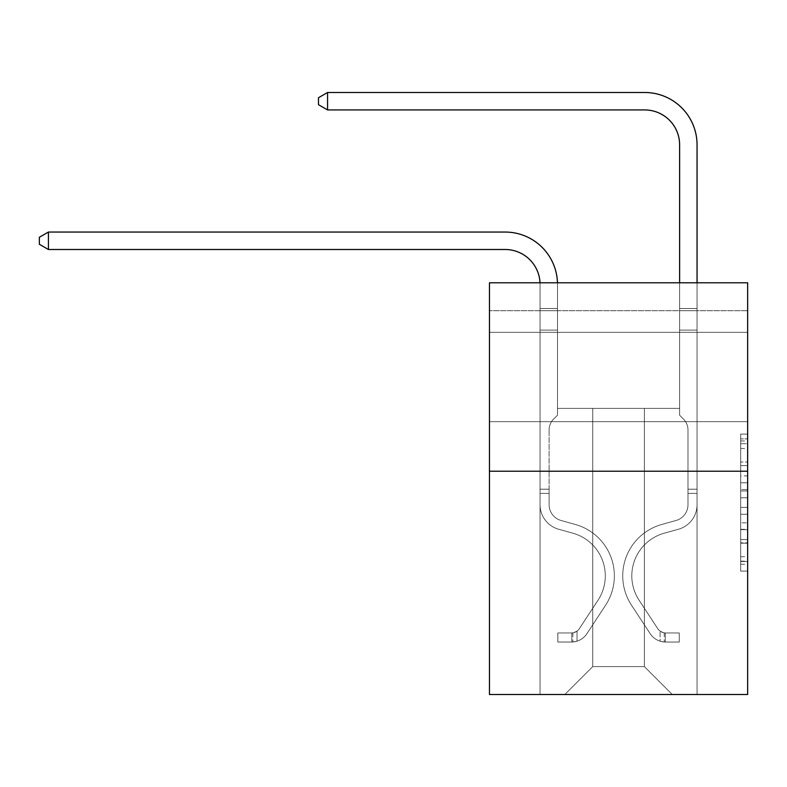 <?xml version="1.0" encoding="UTF-8"?>
<svg xmlns="http://www.w3.org/2000/svg" width="787" height="787" viewBox="0 0 787 787"><rect width="100%" height="100%" fill="white"/><g stroke="black" fill="none" stroke-linecap="round" stroke-linejoin="round"><path stroke-width="0.59" stroke-dasharray="3.94 2.95" d="M740.675 475.889L740.675 497.807L747.65 497.807L747.65 564.249L747.65 440.956L747.65 497.807L740.675 497.807L740.675 438.9L740.675 571.106L740.675 434.109L740.675 561.515L747.65 561.515L740.675 561.515L747.65 561.515L740.675 561.515L740.675 539.597L740.675 571.106L747.65 571.106L747.65 434.109L747.65 561.17L747.65 507.399L740.675 507.399L747.65 507.399L747.65 539.597L747.65 443.701L740.675 443.701L747.65 443.701L747.65 571.106L747.65 440.956L747.65 571.106L740.675 571.106L740.675 434.109L747.65 434.109L747.65 440.956L747.65 434.109L747.65 440.956L747.65 434.109L747.65 438.9L747.65 434.109L740.675 434.109L740.675 443.701L747.65 443.701L740.675 443.701L740.675 475.889L747.65 475.889M747.65 376.993L747.65 332.33L747.65 376.993M489.455 376.993L489.455 332.33L489.455 376.993M747.65 489.593L747.65 482.746L747.65 489.593L740.675 489.593L740.675 462.018L740.675 543.187L740.675 522.814L747.65 522.814L740.675 522.814L740.675 571.106L747.65 571.106L740.675 571.106L747.65 571.106L740.675 571.106L740.675 434.109L747.65 434.109L740.675 434.109L747.65 434.109L740.675 434.109L740.675 489.593L747.65 489.593M747.65 310.698L747.65 282.789L489.455 282.789L747.65 282.789L747.65 694.508L489.455 694.508L489.455 471.206L747.65 471.206L489.455 471.206L489.455 282.789L747.65 282.789L747.65 310.698L489.455 310.698L747.65 310.698M672.285 694.508L697.056 694.508L697.056 310.698L679.614 310.698L679.614 408.394L644.366 408.394L644.366 666.599L672.285 694.508L697.056 694.508L697.056 310.698L679.614 310.698L679.614 408.394L644.366 408.394L644.366 666.599L592.729 666.599L592.729 408.394L592.729 666.599L592.729 408.394L592.729 666.599L592.729 408.394L644.366 408.394L644.366 666.599L672.285 694.508L697.056 694.508L697.056 310.698L679.614 310.698L679.614 408.394L644.366 408.394L644.366 666.599L672.285 694.508L697.056 694.508L697.056 310.698L679.614 310.698L679.614 408.394L644.366 408.394L644.366 666.599L672.285 694.508L697.056 694.508L697.056 310.698L679.614 310.698L679.614 408.394L644.366 408.394L644.366 666.599L672.285 694.508L697.056 694.508L697.056 310.698L679.614 310.698L679.614 408.394L644.366 408.394L644.366 666.599L672.285 694.508L697.056 694.508L697.056 310.698L679.614 310.698L679.614 408.394L644.366 408.394L644.366 666.599L672.285 694.508L697.056 694.508L697.056 310.698L679.614 310.698L679.614 408.394L644.366 408.394L644.366 666.599L672.285 694.508L697.056 694.508L697.056 310.698L679.614 310.698L679.614 408.394L644.366 408.394L644.366 666.599L672.285 694.508L697.056 694.508L697.056 310.698L679.614 310.698L679.614 408.394L644.366 408.394L644.366 666.599L672.285 694.508L697.056 694.508L697.056 310.698L679.614 310.698L679.614 408.394L644.366 408.394L644.366 666.599L672.285 694.508L697.056 694.508L697.056 310.698L679.614 310.698L679.614 408.394L644.366 408.394L644.366 666.599L672.285 694.508L697.056 694.508L697.056 310.698L679.614 310.698L679.614 408.394L644.366 408.394L644.366 666.599L672.285 694.508L697.056 694.508L697.056 310.698L679.614 310.698L679.614 408.394L644.366 408.394L644.366 666.599L672.285 694.508L697.056 694.508L697.056 310.698L679.614 310.698L679.614 408.394L644.366 408.394L644.366 666.599L672.285 694.508L697.056 694.508L697.056 310.698L679.614 310.698L679.614 408.394L644.366 408.394L644.366 666.599L672.285 694.508L697.056 694.508L697.056 310.698L679.614 310.698L679.614 408.394L644.366 408.394L644.366 666.599L672.285 694.508L564.82 694.508L697.056 694.508L697.056 310.698L679.614 310.698L679.614 408.394L644.366 408.394L644.366 666.599L672.285 694.508L644.366 666.599L644.366 408.394L557.491 408.394L557.491 310.698L540.049 310.698L540.049 694.508L564.82 694.508L592.729 666.599L592.729 408.394L557.491 408.394L557.491 310.698L540.049 310.698L540.049 694.508L564.82 694.508L592.729 666.599L592.729 408.394L557.491 408.394L557.491 310.698L540.049 310.698L540.049 694.508L564.82 694.508L592.729 666.599L592.729 408.394L557.491 408.394L557.491 310.698L540.049 310.698L540.049 694.508L564.82 694.508L592.729 666.599L592.729 408.394L557.491 408.394L557.491 310.698L540.049 310.698L540.049 694.508L564.82 694.508L592.729 666.599L592.729 408.394L557.491 408.394L557.491 310.698L540.049 310.698L540.049 694.508L564.82 694.508L592.729 666.599L592.729 408.394L557.491 408.394L557.491 310.698L540.049 310.698L540.049 694.508L564.82 694.508L592.729 666.599L592.729 408.394L557.491 408.394L557.491 310.698L540.049 310.698L540.049 694.508L564.82 694.508L592.729 666.599L592.729 408.394L557.491 408.394L557.491 310.698L540.049 310.698L540.049 694.508L564.82 694.508L592.729 666.599L592.729 408.394L557.491 408.394L557.491 310.698L540.049 310.698L540.049 694.508L564.82 694.508L592.729 666.599L592.729 408.394L557.491 408.394L557.491 310.698L540.049 310.698L540.049 694.508L564.82 694.508L592.729 666.599L592.729 408.394L557.491 408.394L557.491 310.698L540.049 310.698L540.049 694.508L564.82 694.508L592.729 666.599L592.729 408.394L557.491 408.394L557.491 310.698L540.049 310.698L540.049 694.508L564.82 694.508L592.729 666.599L592.729 408.394L557.491 408.394L557.491 310.698L540.049 310.698L540.049 694.508L564.82 694.508L592.729 666.599L592.729 408.394L557.491 408.394L557.491 310.698L540.049 310.698L540.049 694.508L564.82 694.508L592.729 666.599L644.366 666.599L672.285 694.508M540.049 694.508L564.82 694.508L592.729 666.599L592.729 408.394L557.491 408.394L557.491 310.698L540.049 310.698L540.049 694.508L564.82 694.508L592.729 666.599L564.82 694.508L592.729 666.599L564.82 694.508L540.049 694.508L540.049 310.698L540.049 694.508M557.491 310.698L540.049 310.698L557.491 310.698L557.491 408.394L557.491 310.698M489.455 310.698L489.455 282.789L489.455 310.698M592.729 408.394L557.491 408.394L592.729 408.394M489.455 471.206L747.65 471.206M740.675 497.807L747.65 497.807L740.675 497.807M740.675 438.9L740.675 434.109L740.675 438.9L747.65 438.9L740.675 438.9M740.675 542.853L740.675 514.255L740.675 542.853L747.65 542.853L740.675 542.853M740.675 514.255L740.675 507.399L747.65 507.399L740.675 507.399L740.675 514.255L747.65 514.255L740.675 514.255M740.675 462.018L740.675 443.701L740.675 462.018L747.65 462.018L740.675 462.018M740.675 434.109L747.65 434.109L740.675 434.109L740.675 440.956L740.675 434.109L747.65 434.109M740.675 571.106L747.65 571.106L740.675 571.106L740.675 564.249L740.675 571.106M48.42 249.499L39.35 244.265L39.35 237.29L48.42 232.057L39.35 237.29L48.42 232.057L505.156 232.057A52.336 52.336 0 0 1 557.491 284.392L557.491 415.241L553.556 419.166A15.16 15.16 0 0 0 549.119 429.889L549.119 504.713L549.119 429.889A15.16 15.16 0 0 1 553.556 419.166L557.491 415.241L557.491 308.514L557.491 415.241L553.556 419.166A15.16 15.16 0 0 0 549.119 429.889L549.119 504.713A16.399 16.399 0 0 0 561.111 520.502A16.399 16.399 0 0 1 549.119 504.713A16.399 16.399 0 0 0 561.111 520.502A16.399 16.399 0 0 1 549.119 504.713L549.119 429.889A15.16 15.16 0 0 1 553.556 419.166L557.491 415.241L557.491 308.514L557.491 415.241L553.556 419.166L557.491 415.241L557.491 330.097L557.491 415.241L557.491 330.097L540.049 330.097L540.049 504.713L540.049 330.097L540.049 504.713L540.049 489.209L549.119 489.209L540.049 489.209L540.049 504.713A25.469 25.469 0 0 0 558.681 529.248A25.469 25.469 0 0 1 540.049 504.713A25.469 25.469 0 0 0 558.681 529.248A25.469 25.469 0 0 1 540.049 504.713L540.049 489.209L540.049 504.713A25.469 25.469 0 0 0 558.681 529.248A25.469 25.469 0 0 1 540.049 504.713L540.049 489.209L549.119 489.209L549.119 504.713A16.399 16.399 0 0 0 561.111 520.502A16.399 16.399 0 0 1 549.119 504.713L549.119 489.209L549.119 504.713A16.399 16.399 0 0 0 561.111 520.502A16.399 16.399 0 0 1 549.119 504.713A16.399 16.399 0 0 0 561.111 520.502A16.399 16.399 0 0 1 549.119 504.713L549.119 489.209L549.119 504.713A16.399 16.399 0 0 0 561.111 520.502L575.317 524.467L561.111 520.502A16.399 16.399 0 0 1 549.119 504.713A16.399 16.399 0 0 0 561.111 520.502L575.317 524.467L561.111 520.502A16.399 16.399 0 0 1 549.119 504.713A16.399 16.399 0 0 0 561.111 520.502L575.317 524.467L561.111 520.502A16.399 16.399 0 0 1 549.119 504.713L549.119 489.209L549.119 504.713A16.399 16.399 0 0 0 561.111 520.502L575.317 524.467A53.388 53.388 0 0 1 605.616 605.173A53.388 53.388 0 0 0 575.317 524.467L561.111 520.502L575.317 524.467A53.388 53.388 0 0 1 605.616 605.173A53.388 53.388 0 0 0 575.317 524.467A53.388 53.388 0 0 1 605.616 605.173A53.388 53.388 0 0 0 575.317 524.467L561.111 520.502L575.317 524.467A53.388 53.388 0 0 1 605.616 605.173A53.388 53.388 0 0 0 575.317 524.467L561.111 520.502A16.399 16.399 0 0 1 549.119 504.713A16.399 16.399 0 0 0 561.111 520.502L575.317 524.467A53.388 53.388 0 0 1 605.616 605.173A53.388 53.388 0 0 0 575.317 524.467A53.388 53.388 0 0 1 605.616 605.173L586.905 633.683L605.616 605.173A53.388 53.388 0 0 0 575.317 524.467A53.388 53.388 0 0 1 605.616 605.173L586.905 633.683L605.616 605.173A53.388 53.388 0 0 0 575.317 524.467L561.111 520.502L575.317 524.467A53.388 53.388 0 0 1 605.616 605.173L586.905 633.683A18.495 18.495 0 0 1 577.028 641.169C571.657 642.31 571.657 642.31 577.028 641.169C571.657 642.31 571.657 642.31 577.028 641.169A18.495 18.495 0 0 0 586.905 633.683L605.616 605.173A53.388 53.388 0 0 0 575.317 524.467A53.388 53.388 0 0 1 605.616 605.173L586.905 633.683A18.495 18.495 0 0 1 571.795 642.035A18.495 18.495 0 0 0 586.905 633.683A18.495 18.495 0 0 1 577.028 641.169C571.657 642.31 571.657 642.31 577.028 641.169C571.657 642.31 571.657 642.31 577.028 641.169A18.495 18.495 0 0 0 586.905 633.683L605.616 605.173L586.905 633.683A18.495 18.495 0 0 1 571.795 642.035A18.495 18.495 0 0 0 586.905 633.683A18.495 18.495 0 0 1 577.028 641.169C571.657 642.31 571.657 642.31 577.028 641.169C571.657 642.31 571.657 642.31 577.028 641.169A18.495 18.495 0 0 0 586.905 633.683L605.616 605.173L586.905 633.683A18.495 18.495 0 0 1 571.795 642.035A18.495 18.495 0 0 0 586.905 633.683A18.495 18.495 0 0 1 577.028 641.169C571.657 642.31 571.657 642.31 577.028 641.169C571.657 642.31 571.657 642.31 577.028 641.169A18.495 18.495 0 0 0 586.905 633.683L605.616 605.173A53.388 53.388 0 0 0 575.317 524.467A53.388 53.388 0 0 1 605.616 605.173L586.905 633.683A18.495 18.495 0 0 1 571.795 642.035A18.495 18.495 0 0 0 586.905 633.683A18.495 18.495 0 0 1 577.028 641.169C571.657 642.31 571.657 642.31 577.028 641.169C571.657 642.31 571.657 642.31 577.028 641.169A18.495 18.495 0 0 0 586.905 633.683L605.616 605.173L586.905 633.683A18.495 18.495 0 0 1 571.795 642.035L557.835 642.035L571.795 642.035A18.495 18.495 0 0 0 586.905 633.683L605.616 605.173A53.388 53.388 0 0 0 575.317 524.467L561.111 520.502A16.399 16.399 0 0 1 549.119 504.713L549.119 489.209L549.119 493.39L549.119 489.209L540.049 489.209L540.049 504.713A25.469 25.469 0 0 0 558.681 529.248A25.469 25.469 0 0 1 540.049 504.713A25.469 25.469 0 0 0 558.681 529.248A25.469 25.469 0 0 1 540.049 504.713L540.049 493.39L540.049 504.713A25.469 25.469 0 0 0 558.681 529.248L572.877 533.202L558.681 529.248A25.469 25.469 0 0 1 540.049 504.713A25.469 25.469 0 0 0 558.681 529.248L572.877 533.202L558.681 529.248A25.469 25.469 0 0 1 540.049 504.713A25.469 25.469 0 0 0 558.681 529.248L572.877 533.202L558.681 529.248A25.469 25.469 0 0 1 540.049 504.713A25.469 25.469 0 0 0 558.681 529.248L572.877 533.202A44.308 44.308 0 0 1 598.031 600.196A44.308 44.308 0 0 0 572.877 533.202A44.308 44.308 0 0 1 598.031 600.196A44.308 44.308 0 0 0 572.877 533.202L558.681 529.248L572.877 533.202A44.308 44.308 0 0 1 598.031 600.196A44.308 44.308 0 0 0 572.877 533.202L558.681 529.248L572.877 533.202A44.308 44.308 0 0 1 598.031 600.196A44.308 44.308 0 0 0 572.877 533.202A44.308 44.308 0 0 1 598.031 600.196A44.308 44.308 0 0 0 572.877 533.202L558.681 529.248A25.469 25.469 0 0 1 540.049 504.713A25.469 25.469 0 0 0 558.681 529.248L572.877 533.202A44.308 44.308 0 0 1 598.031 600.196L579.321 628.705L598.031 600.196A44.308 44.308 0 0 0 572.877 533.202A44.308 44.308 0 0 1 598.031 600.196L579.321 628.705L598.031 600.196A44.308 44.308 0 0 0 572.877 533.202A44.308 44.308 0 0 1 598.031 600.196L579.321 628.705A9.424 9.424 0 0 1 577.028 631.125C571.746 633.555 571.746 633.555 577.028 631.125C571.746 633.555 571.746 633.555 577.028 631.125A9.424 9.424 0 0 0 579.321 628.705L598.031 600.196A44.308 44.308 0 0 0 572.877 533.202L558.681 529.248L572.877 533.202A44.308 44.308 0 0 1 598.031 600.196L579.321 628.705A9.424 9.424 0 0 1 571.795 632.955A9.424 9.424 0 0 0 579.321 628.705A9.424 9.424 0 0 1 577.028 631.125C571.746 633.555 571.746 633.555 577.028 631.125C571.746 633.555 571.746 633.555 577.028 631.125A9.424 9.424 0 0 0 579.321 628.705L598.031 600.196L579.321 628.705A9.424 9.424 0 0 1 571.795 632.955A9.424 9.424 0 0 0 579.321 628.705A9.424 9.424 0 0 1 577.028 631.125C571.746 633.555 571.746 633.555 577.028 631.125C571.746 633.555 571.746 633.555 577.028 631.125A9.424 9.424 0 0 0 579.321 628.705L598.031 600.196L579.321 628.705A9.424 9.424 0 0 1 571.795 632.955A9.424 9.424 0 0 0 579.321 628.705A9.424 9.424 0 0 1 577.028 631.125C571.746 633.555 571.746 633.555 577.028 631.125C571.746 633.555 571.746 633.555 577.028 631.125A9.424 9.424 0 0 0 579.321 628.705L598.031 600.196A44.308 44.308 0 0 0 572.877 533.202A44.308 44.308 0 0 1 598.031 600.196L579.321 628.705A9.424 9.424 0 0 1 571.795 632.955A9.424 9.424 0 0 0 579.321 628.705A9.424 9.424 0 0 1 577.028 631.125A9.424 9.424 0 0 0 579.321 628.705L598.031 600.196L579.321 628.705A9.424 9.424 0 0 1 571.795 632.955L557.835 632.964L557.835 642.035L557.835 632.964L571.795 632.955L571.795 642.035L557.835 642.035L571.795 642.035L571.795 632.955L557.835 632.964L557.835 642.035L557.835 632.964L571.795 632.955L571.795 642.035L557.835 642.035L571.795 642.035L571.795 632.955L557.835 632.964L557.835 642.035L557.835 632.964L571.795 632.955L571.795 642.035L557.835 642.035L571.795 642.035L571.795 632.955L557.835 632.964L557.835 642.035L557.835 632.964L571.795 632.955L571.795 642.035L557.835 642.035L571.795 642.035L571.795 632.955L557.835 632.964L571.795 632.955L571.795 642.035L571.795 632.955A9.424 9.424 0 0 0 579.321 628.705L598.031 600.196A44.308 44.308 0 0 0 572.877 533.202L558.681 529.248A25.469 25.469 0 0 1 540.049 504.713L540.049 284.392A34.894 34.894 0 0 0 505.156 249.499L48.42 249.499L48.42 232.057L505.156 232.057A52.336 52.336 0 0 1 557.491 284.392L557.491 330.097L540.049 330.097L540.049 284.392A34.894 34.894 0 0 0 540.01 282.789A34.894 34.894 0 0 1 540.049 284.392A34.894 34.894 0 0 0 505.156 249.499L48.42 249.499L39.35 244.265L39.35 237.29L39.35 244.265L48.42 249.499L48.42 232.057L48.42 249.499L39.35 244.265L39.35 237.29L48.42 232.057L39.35 237.29L39.35 244.265L48.42 249.499L48.42 232.057L505.156 232.057A52.336 52.336 0 0 1 557.491 284.392L557.491 308.514L540.049 308.514L540.049 330.097L540.049 308.514L557.491 308.514L557.491 415.241L553.556 419.166A15.16 15.16 0 0 0 549.119 429.889A15.16 15.16 0 0 1 553.556 419.166L557.491 415.241L557.491 330.097L540.049 330.097L540.049 284.392A34.894 34.894 0 0 0 505.156 249.499L48.42 249.499L39.35 244.265L39.35 237.29L48.42 232.057L48.42 249.499L48.42 232.057L39.35 237.29L39.35 244.265L48.42 249.499L39.35 244.265L39.35 237.29L48.42 232.057L505.156 232.057A52.336 52.336 0 0 1 557.491 284.392L557.491 308.514L540.049 308.514L540.049 284.392A34.894 34.894 0 0 0 540.01 282.789A34.894 34.894 0 0 1 540.049 284.392A34.894 34.894 0 0 0 505.156 249.499L48.42 249.499L48.42 232.057L48.42 249.499L505.156 249.499L48.42 249.499L505.156 249.499L48.42 249.499L48.42 232.057L39.35 237.29L39.35 244.265L48.42 249.499L505.156 249.499A34.894 34.894 0 0 1 540.049 284.392A34.894 34.894 0 0 0 540.01 282.789M687.986 489.209L687.986 493.39L697.056 493.39L697.056 489.209L697.056 504.713L697.056 308.514L697.056 330.097L697.056 308.514L679.614 308.514L679.614 144.828A34.894 34.894 0 0 0 644.72 109.934L327.559 109.934L327.559 92.492L644.72 92.492A52.336 52.336 0 0 1 697.056 144.828L697.056 330.097L697.056 308.514L679.614 308.514L679.614 330.097L697.056 330.097L697.056 308.514L697.056 330.097L697.056 308.514L679.614 308.514L679.614 144.828A34.894 34.894 0 0 0 644.72 109.934L327.559 109.934L318.479 104.701L318.479 97.726L318.479 104.701L327.559 109.934L327.559 92.492L327.559 109.934L318.479 104.701L318.479 97.726L327.559 92.492L318.479 97.726L318.479 104.701L327.559 109.934L327.559 92.492L644.72 92.492A52.336 52.336 0 0 1 697.056 144.828L697.056 330.097L697.056 308.514L679.614 308.514L697.056 308.514L697.056 330.097L697.056 308.514L679.614 308.514L679.614 144.828A34.894 34.894 0 0 0 644.72 109.934L327.559 109.934L318.479 104.701L318.479 97.726L327.559 92.492L327.559 109.934L327.559 92.492L318.479 97.726L318.479 104.701L327.559 109.934L318.479 104.701L318.479 97.726L327.559 92.492L644.72 92.492A52.336 52.336 0 0 1 697.056 144.828L697.056 330.097L697.056 308.514L679.614 308.514L679.614 415.241L683.549 419.166A15.16 15.16 0 0 1 687.986 429.889A15.16 15.16 0 0 0 683.549 419.166L679.614 415.241L679.614 330.097L697.056 330.097L697.056 308.514L697.056 504.713A25.469 25.469 0 0 1 678.424 529.248A25.469 25.469 0 0 0 697.056 504.713L697.056 330.097L679.614 330.097L679.614 144.828A34.894 34.894 0 0 0 644.72 109.934L327.559 109.934L327.559 92.492L327.559 109.934L318.479 104.701L327.559 109.934L327.559 92.492L318.479 97.726L318.479 104.701L318.479 97.726L327.559 92.492L644.72 92.492A52.336 52.336 0 0 1 697.056 144.828L697.056 308.514L679.614 308.514L697.056 308.514L697.056 330.097L679.614 330.097L679.614 415.241L683.549 419.166A15.16 15.16 0 0 1 687.986 429.889A15.16 15.16 0 0 0 683.549 419.166L679.614 415.241L679.614 144.828A34.894 34.894 0 0 0 644.72 109.934L327.559 109.934L318.479 104.701L327.559 109.934L327.559 92.492L327.559 109.934L318.479 104.701L318.479 97.726L318.479 104.701L327.559 109.934L327.559 92.492L318.479 97.726L327.559 92.492L644.72 92.492A52.336 52.336 0 0 1 697.056 144.828L697.056 308.514L679.614 308.514L679.614 330.097L697.056 330.097L697.056 504.713A25.469 25.469 0 0 1 678.424 529.248A25.469 25.469 0 0 0 697.056 504.713L697.056 330.097L679.614 330.097L679.614 415.241L683.549 419.166A15.16 15.16 0 0 1 687.986 429.889A15.16 15.16 0 0 0 683.549 419.166L679.614 415.241L679.614 144.828A34.894 34.894 0 0 0 644.72 109.934L327.559 109.934L318.479 104.701L318.479 97.726L318.479 104.701L327.559 109.934L327.559 92.492L327.559 109.934L644.72 109.934L327.559 109.934L644.72 109.934L327.559 109.934L644.72 109.934L327.559 109.934L327.559 92.492L318.479 97.726L327.559 92.492L644.72 92.492A52.336 52.336 0 0 1 697.056 144.828L697.056 504.713A25.469 25.469 0 0 1 678.424 529.248A25.469 25.469 0 0 0 697.056 504.713L697.056 330.097L679.614 330.097L679.614 415.241L683.549 419.166A15.16 15.16 0 0 1 687.986 429.889A15.16 15.16 0 0 0 683.549 419.166L679.614 415.241L679.614 330.097L697.056 330.097L697.056 504.713A25.469 25.469 0 0 1 678.424 529.248L664.228 533.202L678.424 529.248A25.469 25.469 0 0 0 697.056 504.713L697.056 330.097L679.614 330.097L679.614 308.514L697.056 308.514L679.614 308.514L679.614 144.828A34.894 34.894 0 0 0 644.72 109.934L327.559 109.934L644.72 109.934L327.559 109.934L327.559 92.492L318.479 97.726L318.479 104.701L318.479 97.726L327.559 92.492L644.72 92.492A52.336 52.336 0 0 1 697.056 144.828L697.056 308.514L697.056 144.828L697.056 308.514L679.614 308.514L679.614 415.241L683.549 419.166A15.16 15.16 0 0 1 687.986 429.889A15.16 15.16 0 0 0 683.549 419.166L679.614 415.241L679.614 330.097L697.056 330.097L697.056 504.713A25.469 25.469 0 0 1 678.424 529.248A25.469 25.469 0 0 0 697.056 504.713L697.056 330.097L679.614 330.097L679.614 144.828A34.894 34.894 0 0 0 644.72 109.934L327.559 109.934L327.559 92.492L318.479 97.726L318.479 104.701L327.559 109.934L644.72 109.934A34.894 34.894 0 0 1 679.614 144.828L679.614 415.241L683.549 419.166A15.16 15.16 0 0 1 687.986 429.889A15.16 15.16 0 0 0 683.549 419.166L679.614 415.241L679.614 330.097L697.056 330.097L697.056 504.713A25.469 25.469 0 0 1 678.424 529.248A25.469 25.469 0 0 0 697.056 504.713L697.056 330.097L679.614 330.097L679.614 144.828L679.614 308.514L697.056 308.514L697.056 144.828L697.056 308.514L697.056 144.828L697.056 308.514L679.614 308.514L679.614 415.241L683.549 419.166A15.16 15.16 0 0 1 687.986 429.889A15.16 15.16 0 0 0 683.549 419.166L679.614 415.241L679.614 330.097L697.056 330.097L697.056 504.713A25.469 25.469 0 0 1 678.424 529.248L664.228 533.202L678.424 529.248A25.469 25.469 0 0 0 697.056 504.713L697.056 330.097L679.614 330.097L679.614 144.828L679.614 415.241L683.549 419.166A15.16 15.16 0 0 1 687.986 429.889A15.16 15.16 0 0 0 683.549 419.166L679.614 415.241L679.614 330.097L697.056 330.097L697.056 504.713A25.469 25.469 0 0 1 678.424 529.248A25.469 25.469 0 0 0 697.056 504.713L697.056 330.097L679.614 330.097L679.614 144.828L679.614 308.514L697.056 308.514L697.056 144.828L697.056 308.514L697.056 144.828L697.056 308.514L679.614 308.514L679.614 415.241L683.549 419.166A15.16 15.16 0 0 1 687.986 429.889A15.16 15.16 0 0 0 683.549 419.166L679.614 415.241L679.614 330.097L697.056 330.097L697.056 504.713L697.056 493.39L687.986 493.39L687.986 489.209L697.056 489.209L687.986 489.209L687.986 504.713L687.986 429.889L687.986 504.713A16.399 16.399 0 0 1 675.994 520.502A16.399 16.399 0 0 0 687.986 504.713L687.986 429.889L687.986 504.713L687.986 489.209L697.056 489.209L687.986 489.209L687.986 504.713A16.399 16.399 0 0 1 675.994 520.502A16.399 16.399 0 0 0 687.986 504.713L687.986 429.889L687.986 504.713A16.399 16.399 0 0 1 675.994 520.502A16.399 16.399 0 0 0 687.986 504.713L687.986 429.889L687.986 504.713L687.986 489.209L697.056 489.209L687.986 489.209L687.986 504.713A16.399 16.399 0 0 1 675.994 520.502L661.788 524.467L675.994 520.502A16.399 16.399 0 0 0 687.986 504.713L687.986 429.889L687.986 504.713A16.399 16.399 0 0 1 675.994 520.502A16.399 16.399 0 0 0 687.986 504.713L687.986 429.889L687.986 504.713L687.986 489.209L697.056 489.209L687.986 489.209L687.986 504.713A16.399 16.399 0 0 1 675.994 520.502A16.399 16.399 0 0 0 687.986 504.713L687.986 429.889L687.986 504.713A16.399 16.399 0 0 1 675.994 520.502L661.788 524.467L675.994 520.502A16.399 16.399 0 0 0 687.986 504.713L687.986 429.889L687.986 504.713L687.986 489.209L697.056 489.209M665.31 642.035A18.495 18.495 0 0 1 650.19 633.683L631.489 605.173A53.388 53.388 0 0 1 661.788 524.467L675.994 520.502A16.399 16.399 0 0 0 687.986 504.713A16.399 16.399 0 0 1 675.994 520.502A16.399 16.399 0 0 0 687.986 504.713L687.986 429.889L687.986 504.713A16.399 16.399 0 0 1 675.994 520.502L661.788 524.467A53.388 53.388 0 0 0 631.489 605.173A53.388 53.388 0 0 1 661.788 524.467L675.994 520.502A16.399 16.399 0 0 0 687.986 504.713A16.399 16.399 0 0 1 675.994 520.502A16.399 16.399 0 0 0 687.986 504.713A16.399 16.399 0 0 1 675.994 520.502L661.788 524.467L675.994 520.502A16.399 16.399 0 0 0 687.986 504.713A16.399 16.399 0 0 1 675.994 520.502L661.788 524.467L675.994 520.502A16.399 16.399 0 0 0 687.986 504.713A16.399 16.399 0 0 1 675.994 520.502A16.399 16.399 0 0 0 687.986 504.713A16.399 16.399 0 0 1 675.994 520.502L661.788 524.467A53.388 53.388 0 0 0 631.489 605.173A53.388 53.388 0 0 1 661.788 524.467L675.994 520.502A16.399 16.399 0 0 0 687.986 504.713A16.399 16.399 0 0 1 675.994 520.502L661.788 524.467L675.994 520.502A16.399 16.399 0 0 0 687.986 504.713A16.399 16.399 0 0 1 675.994 520.502A16.399 16.399 0 0 0 687.986 504.713A16.399 16.399 0 0 1 675.994 520.502L661.788 524.467L675.994 520.502A16.399 16.399 0 0 0 687.986 504.713A16.399 16.399 0 0 1 675.994 520.502L661.788 524.467A53.388 53.388 0 0 0 631.489 605.173L650.19 633.683L631.489 605.173A53.388 53.388 0 0 1 661.788 524.467L675.994 520.502L661.788 524.467A53.388 53.388 0 0 0 631.489 605.173A53.388 53.388 0 0 1 661.788 524.467L675.994 520.502L661.788 524.467A53.388 53.388 0 0 0 631.489 605.173A53.388 53.388 0 0 1 661.788 524.467L675.994 520.502L661.788 524.467A53.388 53.388 0 0 0 631.489 605.173L650.19 633.683L631.489 605.173A53.388 53.388 0 0 1 661.788 524.467L675.994 520.502L661.788 524.467A53.388 53.388 0 0 0 631.489 605.173A53.388 53.388 0 0 1 661.788 524.467L675.994 520.502L661.788 524.467A53.388 53.388 0 0 0 631.489 605.173A53.388 53.388 0 0 1 661.788 524.467L675.994 520.502L661.788 524.467A53.388 53.388 0 0 0 631.489 605.173L650.19 633.683A18.495 18.495 0 0 0 660.077 641.169A18.495 18.495 0 0 1 650.19 633.683L631.489 605.173A53.388 53.388 0 0 1 661.788 524.467A53.388 53.388 0 0 0 631.489 605.173A53.388 53.388 0 0 1 661.788 524.467A53.388 53.388 0 0 0 631.489 605.173L650.19 633.683L631.489 605.173A53.388 53.388 0 0 1 661.788 524.467A53.388 53.388 0 0 0 631.489 605.173L650.19 633.683L631.489 605.173A53.388 53.388 0 0 1 661.788 524.467A53.388 53.388 0 0 0 631.489 605.173A53.388 53.388 0 0 1 661.788 524.467A53.388 53.388 0 0 0 631.489 605.173L650.19 633.683A18.495 18.495 0 0 0 660.077 641.169C665.448 642.31 665.448 642.31 660.077 641.169C665.448 642.31 665.448 642.31 660.077 641.169A18.495 18.495 0 0 1 650.19 633.683L631.489 605.173A53.388 53.388 0 0 1 661.788 524.467A53.388 53.388 0 0 0 631.489 605.173L650.19 633.683L631.489 605.173A53.388 53.388 0 0 1 661.788 524.467A53.388 53.388 0 0 0 631.489 605.173A53.388 53.388 0 0 1 661.788 524.467A53.388 53.388 0 0 0 631.489 605.173L650.19 633.683L631.489 605.173A53.388 53.388 0 0 1 661.788 524.467A53.388 53.388 0 0 0 631.489 605.173L650.19 633.683A18.495 18.495 0 0 0 660.077 641.169C665.448 642.31 665.448 642.31 660.077 641.169C665.448 642.31 665.448 642.31 660.077 641.169A18.495 18.495 0 0 1 650.19 633.683L631.489 605.173L650.19 633.683A18.495 18.495 0 0 0 660.077 641.169C665.448 642.31 665.448 642.31 660.077 641.169C665.448 642.31 665.448 642.31 660.077 641.169A18.495 18.495 0 0 1 650.19 633.683L631.489 605.173L650.19 633.683A18.495 18.495 0 0 0 660.077 641.169C665.448 642.31 665.448 642.31 660.077 641.169C665.448 642.31 665.448 642.31 660.077 641.169A18.495 18.495 0 0 1 650.19 633.683L631.489 605.173L650.19 633.683A18.495 18.495 0 0 0 660.077 641.169C665.448 642.31 665.448 642.31 660.077 641.169C665.448 642.31 665.448 642.31 660.077 641.169A18.495 18.495 0 0 1 650.19 633.683L631.489 605.173L650.19 633.683A18.495 18.495 0 0 0 660.077 641.169C665.448 642.31 665.448 642.31 660.077 641.169C665.448 642.31 665.448 642.31 660.077 641.169A18.495 18.495 0 0 1 650.19 633.683L631.489 605.173L650.19 633.683A18.495 18.495 0 0 0 660.077 641.169C665.448 642.31 665.448 642.31 660.077 641.169C665.448 642.31 665.448 642.31 660.077 641.169A18.495 18.495 0 0 1 650.19 633.683L631.489 605.173L650.19 633.683A18.495 18.495 0 0 0 660.077 641.169C665.448 642.31 665.448 642.31 660.077 641.169C665.448 642.31 665.448 642.31 660.077 641.169A18.495 18.495 0 0 1 650.19 633.683A18.495 18.495 0 0 0 665.31 642.035L665.31 632.955A9.424 9.424 0 0 1 657.775 628.705L639.074 600.196A44.308 44.308 0 0 1 664.228 533.202A44.308 44.308 0 0 0 639.074 600.196A44.308 44.308 0 0 1 664.228 533.202L678.424 529.248A25.469 25.469 0 0 0 697.056 504.713A25.469 25.469 0 0 1 678.424 529.248L664.228 533.202L678.424 529.248A25.469 25.469 0 0 0 697.056 504.713A25.469 25.469 0 0 1 678.424 529.248A25.469 25.469 0 0 0 697.056 504.713A25.469 25.469 0 0 1 678.424 529.248L664.228 533.202L678.424 529.248A25.469 25.469 0 0 0 697.056 504.713A25.469 25.469 0 0 1 678.424 529.248L664.228 533.202A44.308 44.308 0 0 0 639.074 600.196A44.308 44.308 0 0 1 664.228 533.202L678.424 529.248A25.469 25.469 0 0 0 697.056 504.713A25.469 25.469 0 0 1 678.424 529.248A25.469 25.469 0 0 0 697.056 504.713A25.469 25.469 0 0 1 678.424 529.248L664.228 533.202L678.424 529.248A25.469 25.469 0 0 0 697.056 504.713A25.469 25.469 0 0 1 678.424 529.248L664.228 533.202L678.424 529.248A25.469 25.469 0 0 0 697.056 504.713A25.469 25.469 0 0 1 678.424 529.248A25.469 25.469 0 0 0 697.056 504.713A25.469 25.469 0 0 1 678.424 529.248L664.228 533.202A44.308 44.308 0 0 0 639.074 600.196L657.775 628.705L639.074 600.196A44.308 44.308 0 0 1 664.228 533.202L678.424 529.248A25.469 25.469 0 0 0 697.056 504.713A25.469 25.469 0 0 1 678.424 529.248L664.228 533.202A44.308 44.308 0 0 0 639.074 600.196A44.308 44.308 0 0 1 664.228 533.202L678.424 529.248L664.228 533.202A44.308 44.308 0 0 0 639.074 600.196A44.308 44.308 0 0 1 664.228 533.202L678.424 529.248L664.228 533.202A44.308 44.308 0 0 0 639.074 600.196L657.775 628.705L639.074 600.196A44.308 44.308 0 0 1 664.228 533.202L678.424 529.248L664.228 533.202A44.308 44.308 0 0 0 639.074 600.196A44.308 44.308 0 0 1 664.228 533.202L678.424 529.248L664.228 533.202A44.308 44.308 0 0 0 639.074 600.196A44.308 44.308 0 0 1 664.228 533.202L678.424 529.248L664.228 533.202A44.308 44.308 0 0 0 639.074 600.196L657.775 628.705A9.424 9.424 0 0 0 660.077 631.125C665.359 633.555 665.359 633.555 660.077 631.125C665.359 633.555 665.359 633.555 660.077 631.125A9.424 9.424 0 0 1 657.775 628.705L639.074 600.196A44.308 44.308 0 0 1 664.228 533.202A44.308 44.308 0 0 0 639.074 600.196A44.308 44.308 0 0 1 664.228 533.202A44.308 44.308 0 0 0 639.074 600.196L657.775 628.705L639.074 600.196A44.308 44.308 0 0 1 664.228 533.202A44.308 44.308 0 0 0 639.074 600.196L657.775 628.705L639.074 600.196A44.308 44.308 0 0 1 664.228 533.202A44.308 44.308 0 0 0 639.074 600.196A44.308 44.308 0 0 1 664.228 533.202A44.308 44.308 0 0 0 639.074 600.196L657.775 628.705A9.424 9.424 0 0 0 660.077 631.125C665.359 633.555 665.359 633.555 660.077 631.125C665.359 633.555 665.359 633.555 660.077 631.125A9.424 9.424 0 0 1 657.775 628.705L639.074 600.196A44.308 44.308 0 0 1 664.228 533.202A44.308 44.308 0 0 0 639.074 600.196L657.775 628.705L639.074 600.196A44.308 44.308 0 0 1 664.228 533.202A44.308 44.308 0 0 0 639.074 600.196A44.308 44.308 0 0 1 664.228 533.202A44.308 44.308 0 0 0 639.074 600.196L657.775 628.705L639.074 600.196A44.308 44.308 0 0 1 664.228 533.202A44.308 44.308 0 0 0 639.074 600.196L657.775 628.705A9.424 9.424 0 0 0 660.077 631.125C665.359 633.555 665.359 633.555 660.077 631.125C665.359 633.555 665.359 633.555 660.077 631.125A9.424 9.424 0 0 1 657.775 628.705L639.074 600.196L657.775 628.705A9.424 9.424 0 0 0 660.077 631.125C665.359 633.555 665.359 633.555 660.077 631.125C665.359 633.555 665.359 633.555 660.077 631.125A9.424 9.424 0 0 1 657.775 628.705L639.074 600.196L657.775 628.705A9.424 9.424 0 0 0 660.077 631.125C665.359 633.555 665.359 633.555 660.077 631.125C665.359 633.555 665.359 633.555 660.077 631.125A9.424 9.424 0 0 1 657.775 628.705L639.074 600.196L657.775 628.705A9.424 9.424 0 0 0 660.077 631.125C665.359 633.555 665.359 633.555 660.077 631.125C665.359 633.555 665.359 633.555 660.077 631.125A9.424 9.424 0 0 1 657.775 628.705L639.074 600.196L657.775 628.705A9.424 9.424 0 0 0 660.077 631.125C665.359 633.555 665.359 633.555 660.077 631.125C665.359 633.555 665.359 633.555 660.077 631.125A9.424 9.424 0 0 1 657.775 628.705L639.074 600.196L657.775 628.705A9.424 9.424 0 0 0 660.077 631.125C665.359 633.555 665.359 633.555 660.077 631.125C665.359 633.555 665.359 633.555 660.077 631.125A9.424 9.424 0 0 1 657.775 628.705L639.074 600.196L657.775 628.705A9.424 9.424 0 0 0 660.077 631.125C665.359 633.555 665.359 633.555 660.077 631.125C665.359 633.555 665.359 633.555 660.077 631.125A9.424 9.424 0 0 1 657.775 628.705A9.424 9.424 0 0 0 665.31 632.955L665.31 642.035L679.26 642.035L665.31 642.035A18.495 18.495 0 0 1 650.19 633.683A18.495 18.495 0 0 0 665.31 642.035L665.31 632.955L679.26 632.964L665.31 632.955A9.424 9.424 0 0 1 657.775 628.705A9.424 9.424 0 0 0 665.31 632.955L665.31 642.035L679.26 642.035L679.26 632.964L679.26 642.035L665.31 642.035A18.495 18.495 0 0 1 650.19 633.683A18.495 18.495 0 0 0 665.31 642.035L665.31 632.955L679.26 632.964L665.31 632.955A9.424 9.424 0 0 1 657.775 628.705A9.424 9.424 0 0 0 665.31 632.955L665.31 642.035L679.26 642.035L679.26 632.964L679.26 642.035L665.31 642.035A18.495 18.495 0 0 1 650.19 633.683A18.495 18.495 0 0 0 665.31 642.035L665.31 632.955L679.26 632.964L665.31 632.955A9.424 9.424 0 0 1 657.775 628.705A9.424 9.424 0 0 0 665.31 632.955L665.31 642.035L679.26 642.035L679.26 632.964L679.26 642.035L665.31 642.035A18.495 18.495 0 0 1 650.19 633.683A18.495 18.495 0 0 0 665.31 642.035L665.31 632.955L679.26 632.964L665.31 632.955A9.424 9.424 0 0 1 657.775 628.705A9.424 9.424 0 0 0 665.31 632.955L665.31 642.035L679.26 642.035L679.26 632.964L679.26 642.035L665.31 642.035A18.495 18.495 0 0 1 650.19 633.683A18.495 18.495 0 0 0 665.31 642.035L665.31 632.955L679.26 632.964L665.31 632.955A9.424 9.424 0 0 1 657.775 628.705A9.424 9.424 0 0 0 665.31 632.955L665.31 642.035L679.26 642.035L679.26 632.964L679.26 642.035L665.31 642.035A18.495 18.495 0 0 1 650.19 633.683A18.495 18.495 0 0 0 665.31 642.035L665.31 632.955L679.26 632.964L665.31 632.955A9.424 9.424 0 0 1 657.775 628.705A9.424 9.424 0 0 0 665.31 632.955L665.31 642.035L679.26 642.035L679.26 632.964L679.26 642.035L665.31 642.035A18.495 18.495 0 0 1 650.19 633.683A18.495 18.495 0 0 0 665.31 642.035L665.31 632.955L679.26 632.964L665.31 632.955A9.424 9.424 0 0 1 657.775 628.705A9.424 9.424 0 0 0 665.31 632.955L665.31 642.035L679.26 642.035L679.26 632.964L679.26 642.035L665.31 642.035A18.495 18.495 0 0 1 650.19 633.683A18.495 18.495 0 0 0 665.31 642.035L665.31 632.955L679.26 632.964L665.31 632.955A9.424 9.424 0 0 1 657.775 628.705A9.424 9.424 0 0 0 665.31 632.955L665.31 642.035L679.26 642.035L679.26 632.964L679.26 642.035L665.31 642.035M644.72 92.492A52.336 52.336 0 0 1 697.056 144.828A52.336 52.336 0 0 0 644.72 92.492A52.336 52.336 0 0 1 697.056 144.828A52.336 52.336 0 0 0 644.72 92.492A52.336 52.336 0 0 1 697.056 144.828A52.336 52.336 0 0 0 644.72 92.492A52.336 52.336 0 0 1 697.056 144.828A52.336 52.336 0 0 0 644.72 92.492A52.336 52.336 0 0 1 697.056 144.828A52.336 52.336 0 0 0 644.72 92.492L327.559 92.492L318.479 97.726L327.559 92.492L644.72 92.492M557.491 330.097L540.049 330.097L540.049 308.514L540.049 504.713L540.049 330.097L557.491 330.097L540.049 330.097L540.049 308.514L557.491 308.514L540.049 308.514L540.049 284.392L540.049 308.514L557.491 308.514L540.049 308.514L540.049 284.392L540.049 504.713L540.049 330.097L557.491 330.097L557.491 308.514L540.049 308.514L557.491 308.514L557.491 284.392L557.491 330.097L540.049 330.097L540.049 504.713L540.049 330.097L557.491 330.097L540.049 330.097L540.049 284.392L540.049 308.514L557.491 308.514L557.491 284.392L557.491 330.097M549.119 504.713L549.119 429.889A15.16 15.16 0 0 1 553.556 419.166A15.16 15.16 0 0 0 549.119 429.889A15.16 15.16 0 0 1 553.556 419.166A15.16 15.16 0 0 0 549.119 429.889L549.119 504.713M48.42 232.057L505.156 232.057A52.336 52.336 0 0 1 557.491 284.392A52.336 52.336 0 0 0 505.156 232.057A52.336 52.336 0 0 1 557.491 284.392A52.336 52.336 0 0 0 505.156 232.057A52.336 52.336 0 0 1 557.491 284.392A52.336 52.336 0 0 0 557.462 282.789M697.056 282.789L697.056 308.514L679.614 308.514L679.614 144.828L679.614 282.789M540.049 493.39L540.049 489.209L540.049 493.39L549.119 493.39L540.049 493.39M549.119 489.209L540.049 489.209M557.491 415.241L553.556 419.166L557.491 415.241M577.028 631.125C571.746 633.555 571.746 633.555 577.028 631.125C571.746 633.555 571.746 633.555 577.028 631.125L577.028 641.169L577.028 631.125M557.835 642.035L557.835 632.964L557.835 642.035M679.26 632.964L665.654 632.964L679.26 632.964L679.26 642.035L679.26 632.964M660.077 641.169C665.448 642.31 665.448 642.31 660.077 641.169C665.448 642.31 665.448 642.31 660.077 641.169L660.077 631.125L660.077 641.169M327.559 92.492L318.479 97.726L318.479 104.701L327.559 109.934M740.675 539.597L747.65 539.597L740.675 539.597M740.675 529.317L747.65 529.317M740.675 465.619L747.65 465.619L740.675 465.619M740.675 440.956L747.65 440.956M740.675 564.249L747.65 564.249M740.675 556.714L747.65 556.714M740.675 448.492L747.65 448.492M740.675 490.96L747.65 490.96L740.675 490.96M740.675 529.661L747.65 529.661L740.675 529.661M740.675 543.187L747.65 543.187L740.675 543.187M740.675 482.746L747.65 482.746L740.675 482.746M687.986 493.39L697.056 493.39L687.986 493.39M489.455 332.33L747.65 332.33L489.455 332.33M489.455 421.655L747.65 421.655L489.455 421.655M740.675 561.17L747.65 561.17M740.675 561.515L747.65 561.515M740.675 443.701L747.65 443.701M572.847 632.856L572.847 641.976M664.258 632.856L664.258 641.976"/><path stroke-width="1.18" d="M747.65 471.206L747.65 282.789L489.455 282.789L489.455 694.508L747.65 694.508L747.65 471.206L489.455 471.206M540.01 282.789A34.894 34.894 0 0 0 505.156 249.499A34.894 34.894 0 0 1 540.01 282.789A34.894 34.894 0 0 0 505.156 249.499A34.894 34.894 0 0 1 540.01 282.789A34.894 34.894 0 0 0 505.156 249.499L48.42 249.499L39.35 244.265L39.35 237.29L48.42 232.057L505.156 232.057A52.336 52.336 0 0 1 557.462 282.789M679.614 282.789L679.614 144.828A34.894 34.894 0 0 0 644.72 109.934L327.559 109.934L318.479 104.701L318.479 97.726L327.559 92.492L644.72 92.492A52.336 52.336 0 0 1 697.056 144.828L697.056 282.789M679.614 144.828A34.894 34.894 0 0 0 644.72 109.934A34.894 34.894 0 0 1 679.614 144.828A34.894 34.894 0 0 0 644.72 109.934A34.894 34.894 0 0 1 679.614 144.828A34.894 34.894 0 0 0 644.72 109.934A34.894 34.894 0 0 1 679.614 144.828A34.894 34.894 0 0 0 644.72 109.934A34.894 34.894 0 0 1 679.614 144.828M327.559 92.492L644.72 92.492L327.559 92.492L644.72 92.492L327.559 92.492L644.72 92.492L327.559 92.492L644.72 92.492L327.559 92.492L327.559 109.934M48.42 232.057L505.156 232.057L48.42 232.057L505.156 232.057L48.42 232.057L48.42 249.499"/></g></svg>
